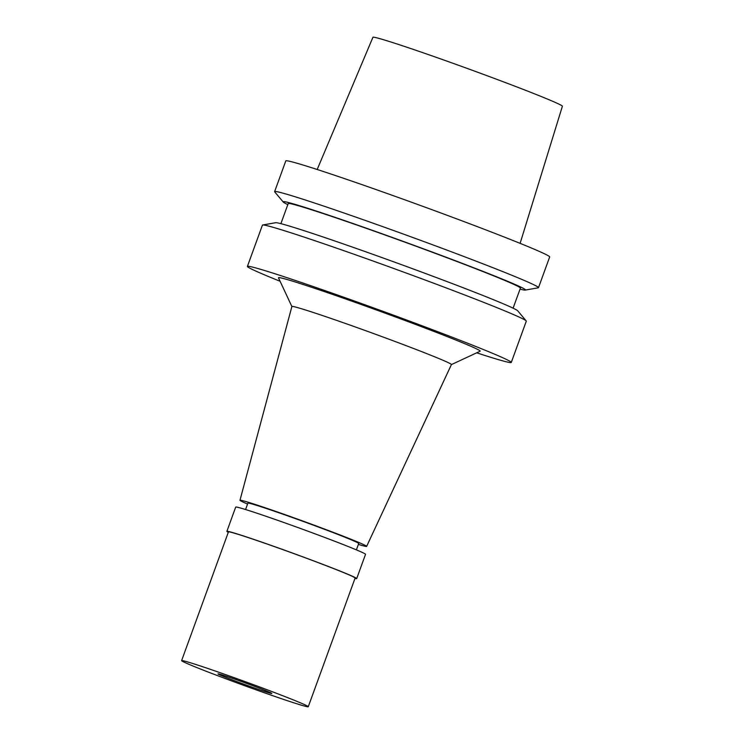 <?xml version="1.0" encoding="UTF-8"?>
<svg xmlns="http://www.w3.org/2000/svg" width="744" height="744" viewBox="0 0 744 744"><rect width="100%" height="100%" fill="white"/><g stroke="black" fill="none" stroke-linecap="round" stroke-linejoin="round"><path stroke-width="1.12" d="M520.112 243.353L562.39 106.243A100.812 2.995 -160 0 0 470.84 69.75A100.812 2.995 -160 0 0 373.079 37.2A100.812 2.995 -160 0 0 372.93 37.293L317.186 169.493M538.489 287.677L549.677 256.95A140.402 4.166 -160 0 0 422.267 206.144A140.402 4.166 -160 0 0 286.012 160.778A140.402 4.166 -160 0 0 285.798 160.909L274.62 191.627A140.402 4.166 20 0 1 274.834 191.496A140.402 4.166 20 0 1 411.088 236.871A140.402 4.166 20 0 1 538.489 287.677A140.402 4.166 20 0 1 538.275 287.807A140.402 4.166 20 0 1 538.247 287.807A140.402 4.166 20 0 1 538.21 287.816M287.816 204.628A128.972 3.822 20 0 1 283.204 201.987L274.722 191.896A140.402 4.166 20 0 1 274.62 191.627M283.204 201.987A128.972 3.822 20 0 1 283.306 201.624A128.972 3.822 20 0 1 411.311 244.339A128.972 3.822 20 0 1 525.292 290.086A128.972 3.822 20 0 1 525.264 290.086A128.972 3.822 20 0 1 520.028 289.137M513.1 308.183L520.4 288.114A123.55 3.664 -160 0 0 408.289 243.4A123.55 3.664 -160 0 0 288.384 203.475A123.55 3.664 -160 0 0 288.198 203.596L280.888 223.665M280.079 281.26A140.402 4.166 20 0 1 247.399 266.408A140.402 4.166 20 0 1 247.613 266.278A140.402 4.166 20 0 1 383.867 311.643A140.402 4.166 20 0 1 511.277 362.449L526.296 321.176A140.402 4.166 -160 0 0 526.194 320.906L517.722 310.815A128.972 3.822 -160 0 0 397.928 263.357A128.972 3.822 -160 0 0 275.652 222.716A128.972 3.822 -160 0 0 275.624 222.726M526.194 320.906A140.402 4.166 -160 0 0 395.789 269.235A140.402 4.166 -160 0 0 262.669 224.995A140.402 4.166 -160 0 0 262.641 225.004A140.402 4.166 -160 0 0 262.427 225.134L247.399 266.408M511.277 362.449A140.402 4.166 20 0 1 511.063 362.579A140.402 4.166 20 0 1 476.699 352.823M451.413 364.597L480.14 351.214A107.35 3.181 -160 0 0 384.304 312.852A107.35 3.181 -160 0 0 278.628 277.614A107.35 3.181 -160 0 0 278.479 277.819L291.881 306.537M366.634 546.375L451.422 364.569A84.881 2.52 20 0 0 374.502 333.889A84.881 2.52 20 0 0 292.02 306.416A84.881 2.52 -160 0 0 291.89 306.5L239.977 500.275A67.397 2 20 0 1 240.079 500.21A67.397 2 20 0 1 305.561 522.018A67.397 2 20 0 1 366.634 546.375A67.397 2 20 0 1 366.532 546.44A67.397 2 20 0 1 358.385 544.403M247.566 504.06A67.397 2 20 0 1 239.977 500.275M356.395 549.872L358.72 543.492A58.971 1.748 -160 0 0 305.207 522.158A58.971 1.748 -160 0 0 247.984 503.102A58.971 1.748 -160 0 0 247.892 503.158L245.576 509.538M356.702 578.6L365.527 554.336A69.08 2.046 -160 0 0 302.845 529.337A69.08 2.046 -160 0 0 235.811 507.017A69.08 2.046 -160 0 0 235.709 507.083L226.874 531.346A69.08 2.046 20 0 1 226.976 531.281A69.08 2.046 20 0 1 294.019 553.601A69.08 2.046 20 0 1 356.702 578.6A69.08 2.046 20 0 1 356.599 578.665A69.08 2.046 20 0 1 354.962 578.451M228.306 532.351A69.08 2.046 20 0 1 226.874 531.346M308.267 706.735L355.121 578.023A67.397 2 -160 0 0 293.964 553.638A67.397 2 -160 0 0 228.557 531.858A67.397 2 -160 0 0 228.455 531.923L181.61 660.635A67.397 2 20 0 1 181.713 660.57A67.397 2 20 0 1 247.12 682.35A67.397 2 20 0 1 308.267 706.735A67.397 2 20 0 1 308.165 706.8A67.397 2 20 0 1 242.767 685.019A67.397 2 20 0 1 181.61 660.635M218.066 673.869A28.644 0.846 -160 0 0 218.048 673.869A28.644 0.846 -160 0 0 243.614 684.108A28.644 0.846 -160 0 0 271.811 693.51A28.644 0.846 -160 0 0 271.848 693.455A28.644 0.846 -160 0 0 245.464 682.973A28.644 0.846 -160 0 0 218.066 673.869M525.264 290.086L538.247 287.807M275.652 222.716L262.669 224.995"/></g></svg>
